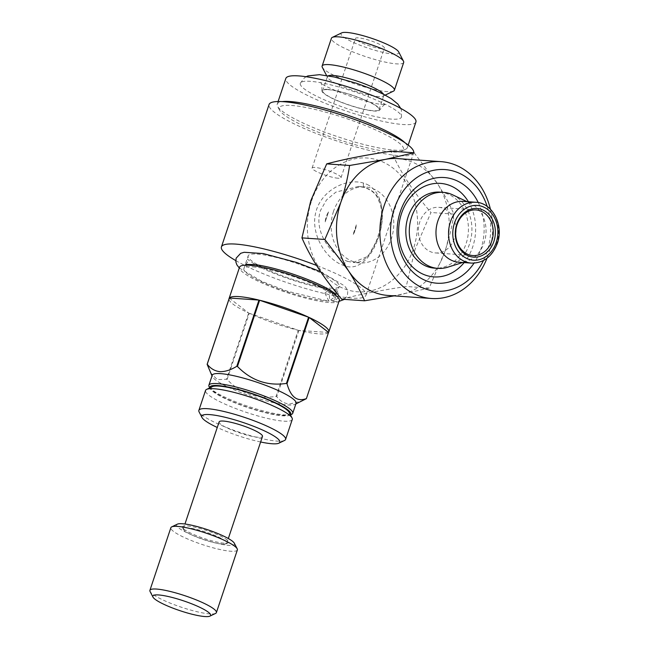 <?xml version="1.0" encoding="UTF-8"?>
<svg xmlns="http://www.w3.org/2000/svg" width="649" height="649" viewBox="0 0 649 649"><rect width="100%" height="100%" fill="white"/><g stroke="black" fill="none" stroke-linecap="round" stroke-linejoin="round"><path stroke-width="0.49" stroke-dasharray="3.25 2.43" d="M338.47 297.696L333.578 301.615L329.595 298.938L329.181 293.364L334.065 289.446L338.056 292.115L338.47 297.696M324.833 293.056L328.929 301.29L334.13 297.388L330.049 289.162L324.833 293.056M224.083 543.189A24.386 4.186 18.5 0 1 199.527 536.853A24.386 4.186 18.5 0 1 182.539 527.621A24.386 4.186 18.5 0 1 187.009 525.909A24.386 4.186 18.5 0 1 215.363 533.738A24.386 4.186 18.5 0 1 228.091 542.856A24.386 4.186 18.5 0 1 224.083 543.189M222.445 544.073A22.861 3.918 18.5 0 1 199.43 538.135A22.861 3.918 18.5 0 1 183.505 529.47A22.861 3.918 18.5 0 1 183.383 528.716A22.861 3.918 18.5 0 1 187.691 527.872A22.861 3.918 18.5 0 1 212.523 534.508A22.861 3.918 18.5 0 1 226.752 543.229A22.861 3.918 18.5 0 1 226.201 543.765A22.861 3.918 18.5 0 1 222.445 544.073M215.557 613.427A35.054 6.011 18.5 0 1 209.797 613.897A35.054 6.011 18.5 0 1 174.5 604.787A35.054 6.011 18.5 0 1 150.081 591.515M237.364 549.946A35.054 6.011 18.5 0 1 230.768 551.236A35.054 6.011 18.5 0 1 192.688 541.063A35.054 6.011 18.5 0 1 170.874 527.694M234.305 543.205A30.487 5.224 18.5 0 1 228.716 545.347A30.487 5.224 18.5 0 1 193.272 535.563A30.487 5.224 18.5 0 1 177.364 524.157M289.154 412.383A41.155 7.058 18.5 0 1 281.617 415.271A41.155 7.058 18.5 0 1 233.762 402.056A41.155 7.058 18.5 0 1 212.296 386.666M292.269 419.465A45.73 7.845 18.5 0 1 283.662 421.16A45.73 7.845 18.5 0 1 234.005 407.888A45.73 7.845 18.5 0 1 205.538 390.447M284.505 440.476A45.73 7.845 18.5 0 1 276.993 441.101A45.73 7.845 18.5 0 1 230.955 429.216A45.73 7.845 18.5 0 1 199.097 411.904M381.515 48.651A15.243 2.612 18.5 0 1 364.965 44.229A15.243 2.612 18.5 0 1 355.474 38.413A15.243 2.612 18.5 0 1 358.345 37.853A15.243 2.612 18.5 0 1 374.895 42.274A15.243 2.612 18.5 0 1 384.386 48.091A15.243 2.612 18.5 0 1 381.515 48.651M338.153 178.24A15.243 2.612 18.5 0 1 321.604 173.818A15.243 2.612 18.5 0 1 312.112 168.002A15.243 2.612 18.5 0 1 314.984 167.442A15.243 2.612 18.5 0 1 331.542 171.863A15.243 2.612 18.5 0 1 341.025 177.672A15.243 2.612 18.5 0 1 338.153 178.24M383.616 94.316A29.724 5.095 18.5 0 1 383.819 95.403A29.724 5.095 18.5 0 1 383.113 96.101A29.724 5.095 18.5 0 1 378.229 96.506A29.724 5.095 18.5 0 1 348.302 88.783A29.724 5.095 18.5 0 1 327.599 77.531A29.724 5.095 18.5 0 1 327.453 76.541A29.724 5.095 18.5 0 1 328.264 75.795M393.481 91.128A38.104 6.539 18.5 0 1 387.226 91.639A38.104 6.539 18.5 0 1 348.854 81.742A38.104 6.539 18.5 0 1 322.31 67.309M403.686 62.466A38.104 6.539 18.5 0 1 396.515 63.87A38.104 6.539 18.5 0 1 355.133 52.812A38.104 6.539 18.5 0 1 331.412 38.283M398.689 51.912A30.487 5.224 18.5 0 1 393.099 54.054A30.487 5.224 18.5 0 1 357.656 44.262A30.487 5.224 18.5 0 1 341.747 32.864M391.404 119.108A53.323 9.143 18.5 0 1 333.221 103.524A53.323 9.143 18.5 0 1 300.341 83.194A53.323 9.143 18.5 0 1 310.336 81.32A53.323 9.143 18.5 0 1 367.975 96.685A53.323 9.143 18.5 0 1 401.471 117.031A53.323 9.143 18.5 0 1 391.404 119.108M327.68 89.4A30.511 5.233 -161.5 0 0 321.92 90.592A30.511 5.233 -161.5 0 0 341.09 102.234A30.511 5.233 -161.5 0 0 374.059 111.02A30.511 5.233 -161.5 0 0 379.787 109.949A30.511 5.233 -161.5 0 0 360.974 98.315A30.511 5.233 -161.5 0 0 327.68 89.4M328.28 89.684A29.724 5.095 18.5 0 1 360.56 98.307A29.724 5.095 18.5 0 1 379.057 109.64A29.724 5.095 18.5 0 1 373.467 110.744A29.724 5.095 18.5 0 1 341.187 102.12A29.724 5.095 18.5 0 1 322.683 90.779A29.724 5.095 18.5 0 1 328.28 89.684M291.523 105.471A65.541 11.244 18.5 0 1 367.732 126.514A65.541 11.244 18.5 0 1 401.926 151.03A65.541 11.244 18.5 0 1 391.16 151.915A65.541 11.244 18.5 0 1 325.173 134.887A65.541 11.244 18.5 0 1 279.516 110.07A65.541 11.244 18.5 0 1 291.523 105.471M404.895 142.675A68.591 11.763 18.5 0 1 407.337 147.607A68.591 11.763 18.5 0 1 405.698 149.221A68.591 11.763 18.5 0 1 394.43 150.146A68.591 11.763 18.5 0 1 325.376 132.331A68.591 11.763 18.5 0 1 277.594 106.355A68.591 11.763 18.5 0 1 277.245 104.083A68.591 11.763 18.5 0 1 282.169 101.617M415.92 121.98A68.591 11.763 18.5 0 1 403.013 124.519A68.591 11.763 18.5 0 1 328.516 104.611A68.591 11.763 18.5 0 1 285.828 78.448M252.907 266.901A48.01 8.234 18.5 0 1 305.054 280.839A48.01 8.234 18.5 0 1 334.941 299.148A48.01 8.234 18.5 0 1 325.903 300.925A48.01 8.234 18.5 0 1 273.756 286.996A48.01 8.234 18.5 0 1 243.87 268.678A48.01 8.234 18.5 0 1 252.907 266.901M330.187 288.107A48.01 8.234 -161.5 0 0 339.224 286.331A48.01 8.234 -161.5 0 0 309.338 268.021A48.01 8.234 -161.5 0 0 257.199 254.083A48.01 8.234 -161.5 0 0 248.161 255.86A48.01 8.234 -161.5 0 0 278.048 274.178A48.01 8.234 -161.5 0 0 330.187 288.107M328.475 332.483A52.585 9.021 18.5 0 1 318.894 333.878A52.585 9.021 18.5 0 1 298.889 330.406L328.475 332.483L306.32 398.697M339.273 300.601A52.585 9.021 18.5 0 1 329.376 302.548A52.585 9.021 18.5 0 1 272.272 287.288A52.585 9.021 18.5 0 1 239.538 267.226M296.066 403.321A44.205 7.577 18.5 0 1 295.003 404.359A44.205 7.577 18.5 0 1 287.75 404.96A44.205 7.577 18.5 0 1 243.245 393.472A44.205 7.577 18.5 0 1 212.45 376.736A44.205 7.577 18.5 0 1 212.231 375.268M298.889 330.406L276.734 396.628C280.027 400.977 284.246 403.459 289.381 404.076L302.02 400.993M290.419 414.816A42.68 7.317 18.5 0 1 289.787 415.23A42.68 7.317 18.5 0 1 282.777 415.806A42.68 7.317 18.5 0 1 239.806 404.716A42.68 7.317 18.5 0 1 210.073 388.556A42.68 7.317 18.5 0 1 209.822 387.851M291.669 414.322A44.205 7.577 18.5 0 1 284.408 414.922A44.205 7.577 18.5 0 1 239.903 403.443A44.205 7.577 18.5 0 1 209.116 386.699M367.123 184.421C399.395 200.452 374.108 278.567 343.775 265.482L340.441 264.167C323.713 256.314 310.222 231.993 315.982 211.679C321.231 190.976 345.714 177.696 363.545 183.075L367.123 184.421M347.621 261.336L353.137 262.447L368.21 256.225L378.408 237.493C385.636 216.75 384.151 193.232 364.908 187.585L358.467 186.425L335.866 192.128L326.512 199.941L320.476 210.495C313.475 231.255 330.828 255.763 347.621 261.336A4.575 2.774 108.2 0 0 343.775 265.482M333.497 211.404A38.104 31.282 94 0 0 359.797 262.918A38.104 31.282 94 0 0 391.428 238.41A38.104 31.282 94 0 0 365.127 186.896A38.104 31.282 94 0 0 333.497 211.404M235.741 260.59A76.209 13.069 -161.5 0 0 250.287 268.061A76.209 13.069 -161.5 0 0 324.216 293.453A76.209 13.069 -161.5 0 0 365.963 295.279A76.209 13.069 -161.5 0 0 337.107 274.138A76.209 13.069 -161.5 0 0 316.501 265.425M413.648 152.758A76.209 13.069 18.5 0 1 413.616 152.88A76.209 13.069 18.5 0 1 371.861 151.047A76.209 13.069 18.5 0 1 297.932 125.655A76.209 13.069 18.5 0 1 269.067 104.513M219.119 421.915A22.861 3.918 -161.5 0 0 233.356 430.636A22.861 3.918 -161.5 0 0 258.18 437.272A22.861 3.918 -161.5 0 0 262.488 436.42M455.671 233.218A22.861 18.772 -86 0 1 454.511 238.232A22.861 18.772 -86 0 1 435.536 252.94A22.861 18.772 -86 0 1 419.749 222.031A22.861 18.772 -86 0 1 438.724 207.323A22.861 18.772 -86 0 1 455.923 229.657M452.678 194.846A38.104 31.282 -86 0 1 469.568 243.878A38.104 31.282 -86 0 1 447.607 267.242M439.795 192.12A38.104 31.282 -86 0 1 466.096 243.635A38.104 31.282 -86 0 1 434.465 268.142M463.159 201.393A30.487 25.027 -86 0 1 470.679 203.388A30.487 25.027 -86 0 1 484.195 242.604A30.487 25.027 -86 0 1 466.631 261.296A30.487 25.027 -86 0 1 458.9 262.22M478.281 202.61A52.967 43.483 -86 0 1 480.868 249.143A52.967 43.483 -86 0 1 474.046 263.121M468.416 201.766A46.874 38.478 -86 0 1 472.756 246.742A46.874 38.478 -86 0 1 464.157 262.585M311.479 201.141A67.066 55.06 -86 0 1 383.429 162.25A67.066 55.06 -86 0 1 413.445 248.664A67.066 55.06 -86 0 1 341.496 287.564A67.066 55.06 -86 0 1 311.479 201.141M341.699 299.181C358.564 294.638 380.071 290.403 406.217 286.485L415.1 249.24L430.968 212.491C413.17 191.788 399.922 171.352 391.209 151.185M487.229 206.504A60.965 50.054 -86 0 1 486.945 251.982A60.965 50.054 -86 0 1 483.448 260.517M490.417 209.221A68.591 56.309 -86 0 1 488.397 254.376A68.591 56.309 -86 0 1 486.985 258.261M397.642 158.607A68.591 56.309 -86 0 1 437.491 183.691A68.591 56.309 -86 0 1 444.987 251.333L429.119 288.091L394.081 295.879M414.119 152.791L437.491 183.691C444.167 194.124 449.635 204.265 453.878 214.097C452.093 226.225 449.132 238.637 444.987 251.333A68.591 56.309 -86 0 1 400.352 294.678A68.591 56.309 -86 0 1 388.061 295.457M453.878 214.097L430.968 212.491M429.119 288.091L406.217 286.485M229.284 298.11L248.689 313.013A52.585 9.021 18.5 0 1 228.975 299.051M210.26 372.51L217.318 379.641L226.525 379.235L248.689 313.013M249.257 313.28L298.24 330.252A52.585 9.021 18.5 0 1 249.257 313.28L227.101 379.495C240.487 393.464 256.817 399.127 276.076 396.466L298.24 330.252M227.101 379.495A52.585 9.021 18.5 0 1 226.525 379.235M276.734 396.628A52.585 9.021 18.5 0 1 276.076 396.466M260.622 441.985A41.155 7.058 18.5 0 1 217.261 427.48M325.19 221.885L328.524 211.923A19.056 15.641 94 0 0 325.19 221.885L328.524 211.923M355.092 230.127L352.991 234.849A19.056 15.641 94 0 0 355.238 230.135A19.056 15.641 94 0 0 356.325 224.879L355.092 230.127M356.325 224.879L352.991 234.849M363.545 183.075A4.575 2.336 -73.1 0 0 364.624 187.537A4.575 2.336 -73.1 0 0 364.908 187.585M475.725 202.277A30.487 25.027 -86 0 1 496.769 243.489A30.487 25.027 -86 0 1 471.466 263.096M333.578 301.623L339.013 301.371M344.457 299.376L347.434 295.417L347.734 291.709L346.728 288.789L344.603 285.909L320.565 271.663M239.278 267.996L261.823 281.39L286.899 291.093L328.929 301.298M334.065 289.438L337.845 289.178L335.874 291.547L336.028 294.622M245.728 264.411L247.699 262.042L247.553 258.967C247.602 259.503 250.1 261.312 255.041 264.37C271.598 274.284 312.023 287.612 330.049 289.154M183.505 529.47L182.539 527.621M312.112 168.002L355.474 38.413M383.113 96.101L385.157 95.119M300.341 83.194L304.389 77.904L306.166 76.736M321.92 90.592C322.001 85.295 321.49 82.593 320.387 82.48C321.953 86.568 369.492 104.724 383.291 104.375L385.887 104.4C384.93 103.832 382.894 105.682 379.787 109.949M379.057 109.64L383.819 95.403M401.926 151.03L405.698 149.221M407.337 147.607L408.197 145.052M334.941 299.148L339.224 286.331M295.003 404.359L295.855 403.954M289.787 415.23L290.46 414.906M359.797 262.918L353.137 262.447C362.734 263.543 370.603 256.022 376.761 239.895C382.22 224.554 382.472 211.185 380.168 204.119L377.207 197.174C375.057 193.037 370.855 189.833 364.624 187.537L358.467 186.425L365.127 186.896M365.963 295.279L413.616 152.88M226.752 543.229L228.326 538.524M476.058 209.943L438.724 207.323M466.631 261.296L462.802 262.488M470.679 203.388L467.061 201.669M472.87 255.552L435.536 252.94M183.383 528.716L184.957 524.011M210.073 388.556L209.732 387.891M212.45 376.736L212.02 375.901M243.87 268.678L248.161 255.86M277.245 104.083L278.105 101.528M279.516 110.07L277.594 106.355M322.683 90.779L327.453 76.541M400.701 108.367L401.423 110.387L401.471 117.031M327.599 77.531L326.552 75.511M341.025 177.672L384.386 48.091M226.201 543.765L228.091 542.856"/><path stroke-width="0.97" d="M158.551 594.946A30.487 5.224 18.5 0 1 193.994 604.738A30.487 5.224 18.5 0 1 209.903 616.136A30.487 5.224 18.5 0 1 204.897 616.55A30.487 5.224 18.5 0 1 174.2 608.632A30.487 5.224 18.5 0 1 152.961 597.088A30.487 5.224 18.5 0 1 158.551 594.946M152.961 597.088L150.081 591.515A35.054 6.011 18.5 0 1 149.903 590.355A35.054 6.011 18.5 0 1 156.498 589.057A35.054 6.011 18.5 0 1 194.578 599.23A35.054 6.011 18.5 0 1 216.393 612.599A35.054 6.011 18.5 0 1 215.557 613.427L209.903 616.136M149.903 590.355L170.874 527.694A35.054 6.011 18.5 0 1 171.709 526.874A35.054 6.011 18.5 0 1 177.469 526.396A35.054 6.011 18.5 0 1 212.767 535.506A35.054 6.011 18.5 0 1 237.185 548.778A35.054 6.011 18.5 0 1 237.364 549.946L216.393 612.599M171.709 526.874L177.364 524.157A30.487 5.224 18.5 0 1 182.369 523.743A30.487 5.224 18.5 0 1 213.067 531.669A30.487 5.224 18.5 0 1 234.305 543.205L237.185 548.778M217.261 427.48A41.155 7.058 18.5 0 1 201.985 417.477L199.097 411.904A45.73 7.845 18.5 0 1 198.87 410.387L205.538 390.447A45.73 7.845 18.5 0 1 206.633 389.376L212.296 386.666A41.155 7.058 18.5 0 1 219.054 386.106A41.155 7.058 18.5 0 1 260.484 396.799A41.155 7.058 18.5 0 1 289.154 412.383L292.042 417.948A45.73 7.845 18.5 0 1 292.269 419.465L285.601 439.405A45.73 7.845 18.5 0 1 284.505 440.476L278.843 443.194A41.155 7.058 18.5 0 1 272.085 443.746A41.155 7.058 18.5 0 1 260.622 441.985M206.633 389.376A45.73 7.845 18.5 0 1 214.146 388.759A45.73 7.845 18.5 0 1 260.184 400.636A45.73 7.845 18.5 0 1 292.042 417.948M198.87 410.387A45.73 7.845 18.5 0 1 207.477 408.692A45.73 7.845 18.5 0 1 257.134 421.964A45.73 7.845 18.5 0 1 285.601 439.405M201.985 417.477A41.155 7.058 18.5 0 1 209.522 414.589A41.155 7.058 18.5 0 1 257.377 427.796A41.155 7.058 18.5 0 1 278.843 443.194M328.264 75.795A29.724 5.095 18.5 0 1 333.042 75.438A29.724 5.095 18.5 0 1 362.759 83.088A29.724 5.095 18.5 0 1 383.616 94.316M326.552 75.511L322.31 67.309A38.104 6.539 18.5 0 1 322.123 66.052A38.104 6.539 18.5 0 1 329.286 64.64A38.104 6.539 18.5 0 1 370.676 75.698A38.104 6.539 18.5 0 1 394.389 90.235A38.104 6.539 18.5 0 1 393.481 91.128L385.157 95.119M322.123 66.052L331.412 38.283A38.104 6.539 18.5 0 1 332.32 37.382A38.104 6.539 18.5 0 1 338.583 36.871A38.104 6.539 18.5 0 1 376.947 46.769A38.104 6.539 18.5 0 1 403.491 61.201A38.104 6.539 18.5 0 1 403.686 62.466L394.389 90.235M332.32 37.382L341.747 32.864A30.487 5.224 18.5 0 1 346.761 32.45A30.487 5.224 18.5 0 1 377.45 40.368A30.487 5.224 18.5 0 1 398.689 51.912L403.491 61.201M282.169 101.617A68.591 11.763 18.5 0 1 290.152 101.544A68.591 11.763 18.5 0 1 354.029 117.461A68.591 11.763 18.5 0 1 404.895 142.675M278.105 101.528L285.828 78.448A68.591 11.763 18.5 0 1 298.735 75.909A68.591 11.763 18.5 0 1 373.224 95.817A68.591 11.763 18.5 0 1 415.92 121.98L408.197 145.052M228.975 299.051A52.585 9.021 18.5 0 1 229.056 298.556L239.538 267.226A52.585 9.021 18.5 0 1 249.435 265.279A52.585 9.021 18.5 0 1 306.539 280.546A52.585 9.021 18.5 0 1 339.273 300.601L328.792 331.931A52.585 9.021 18.5 0 1 328.556 332.377L306.401 398.591A52.585 9.021 18.5 0 1 306.32 398.697L295.855 403.954M258.959 300.081L229.373 298.005A52.585 9.021 18.5 0 1 238.954 296.609A52.585 9.021 18.5 0 1 258.959 300.081L236.796 366.296A52.585 9.021 18.5 0 1 237.453 366.458L259.608 300.236A52.585 9.021 18.5 0 1 308.591 317.207L286.436 383.429A52.585 9.021 18.5 0 1 287.004 383.689L309.159 317.475A52.585 9.021 18.5 0 1 328.792 331.931M209.732 387.891L209.116 386.699A44.205 7.577 18.5 0 1 208.889 385.238L212.231 375.268A44.205 7.577 18.5 0 1 220.546 373.629A44.205 7.577 18.5 0 1 268.548 386.463A44.205 7.577 18.5 0 1 296.066 403.321L292.731 413.291A44.205 7.577 18.5 0 1 291.669 414.322L290.46 414.906M306.401 398.591C297.193 402.031 290.728 397.058 287.004 383.689M286.436 383.429C267.445 386.179 251.122 380.517 237.453 366.458M236.796 366.296C230.817 369.987 225.171 371.78 219.865 371.666C214.73 371.05 210.511 368.567 207.218 364.227L229.373 298.005M209.822 387.851A42.68 7.317 18.5 0 1 217.894 385.563A42.68 7.317 18.5 0 1 266.001 398.648A42.68 7.317 18.5 0 1 290.419 414.816M208.889 385.238A44.205 7.577 18.5 0 1 217.212 383.6A44.205 7.577 18.5 0 1 265.214 396.425A44.205 7.577 18.5 0 1 292.731 413.291M316.501 265.425A76.209 13.069 -161.5 0 0 221.423 246.92L269.067 104.513A76.209 13.069 18.5 0 1 310.822 106.339A76.209 13.069 18.5 0 1 384.752 131.731A76.209 13.069 18.5 0 1 413.648 152.758M228.326 538.524L262.488 436.42A22.861 3.918 -161.5 0 0 248.259 427.699A22.861 3.918 -161.5 0 0 223.426 421.063A22.861 3.918 -161.5 0 0 219.119 421.915L184.957 524.011M455.923 229.657A22.861 18.772 -86 0 1 455.671 233.218M457.083 224.643A22.861 18.772 -86 0 1 476.058 209.943A22.861 18.772 -86 0 1 491.845 240.852A22.861 18.772 -86 0 1 472.87 255.552A22.861 18.772 -86 0 1 457.083 224.643M456.791 224.165A24.386 20.022 -86 0 1 482.953 210.025A24.386 20.022 -86 0 1 493.873 241.452A24.386 20.022 -86 0 1 467.71 255.592A24.386 20.022 -86 0 1 456.791 224.165M462.802 262.488L447.607 267.242A38.104 31.282 -86 0 1 437.937 268.386A38.104 31.282 -86 0 1 411.636 216.871A38.104 31.282 -86 0 1 443.267 192.364A38.104 31.282 -86 0 1 452.678 194.846L467.061 201.669M437.937 268.386L434.465 268.142A38.104 31.282 -86 0 1 408.164 216.628A38.104 31.282 -86 0 1 439.795 192.12L443.267 192.364M471.466 263.096L458.9 262.22A30.487 25.027 -86 0 1 437.856 221.009A30.487 25.027 -86 0 1 463.159 201.393L475.725 202.277A30.487 25.027 -86 0 0 450.422 221.885A30.487 25.027 -86 0 0 471.466 263.096C483.489 263.218 492.112 256.647 497.345 243.375C504.176 224.919 492.072 202.561 475.725 202.277M474.046 263.121A52.967 43.483 -86 0 1 418.126 276.442A52.967 43.483 -86 0 1 400.336 211.606A52.967 43.483 -86 0 1 437.677 177.688A52.967 43.483 -86 0 1 478.281 202.61M464.157 262.585A46.874 38.478 -86 0 1 415.644 269.708A46.874 38.478 -86 0 1 401.504 213.529A46.874 38.478 -86 0 1 432.656 183.789A46.874 38.478 -86 0 1 468.416 201.766M486.985 258.261A68.591 56.309 -86 0 1 431.471 298.491L388.061 295.457A68.591 56.309 -86 0 1 348.213 270.382A68.591 56.309 -86 0 1 340.709 202.731C344.854 190.027 347.815 177.615 349.6 165.487L385.352 159.386L414.119 152.791L391.209 151.185C365.184 155.087 343.678 159.321 326.698 163.881L310.822 200.638L301.939 237.883C310.571 257.937 323.827 278.372 341.699 299.181L364.6 300.787C360.341 290.93 354.873 280.798 348.213 270.382L324.841 239.481L340.709 202.731A68.591 56.309 -86 0 1 385.352 159.386A68.591 56.309 -86 0 1 397.642 158.607L441.052 161.65A68.591 56.309 -86 0 1 490.417 209.221M483.448 260.517A60.965 50.054 -86 0 1 418.013 285.495A60.965 50.054 -86 0 1 394.259 208.775A60.965 50.054 -86 0 1 440.979 169.47A60.965 50.054 -86 0 1 487.229 206.504M431.471 298.491A68.591 56.309 -86 0 1 384.119 205.765A68.591 56.309 -86 0 1 441.052 161.65M394.081 295.879L364.6 300.787M349.6 165.487L326.698 163.881M324.841 239.481L301.939 237.883M221.423 246.92A76.209 13.069 -161.5 0 0 235.741 260.59M328.556 332.377L309.159 317.475M308.591 317.207L259.608 300.236M229.056 298.556A52.585 9.021 18.5 0 1 229.284 298.11L207.128 364.332L212.02 375.901M496.185 242.531A27.436 22.52 -86 0 1 466.753 258.44A27.436 22.52 -86 0 1 454.478 223.086A27.436 22.52 -86 0 1 483.911 207.177A27.436 22.52 -86 0 1 496.185 242.531M339.013 301.371L344.457 299.376M320.565 271.663L296.682 262.496L263.324 253.572L244.162 252.283L240.69 253.305L236.139 258.172L235.838 261.88L236.844 264.8L239.278 267.996M336.028 294.622C335.971 294.086 333.472 292.277 328.532 289.219C319.203 283.954 306.79 278.729 291.304 273.553C276.685 268.808 264.451 265.806 254.611 264.557L245.728 264.411M306.166 76.736L307.853 75.933L319.568 74.667L334.478 77.044L356.755 83.34L372.761 89.335L383.689 94.356L391.225 98.64L397.845 104.043L400.701 108.367"/></g></svg>
